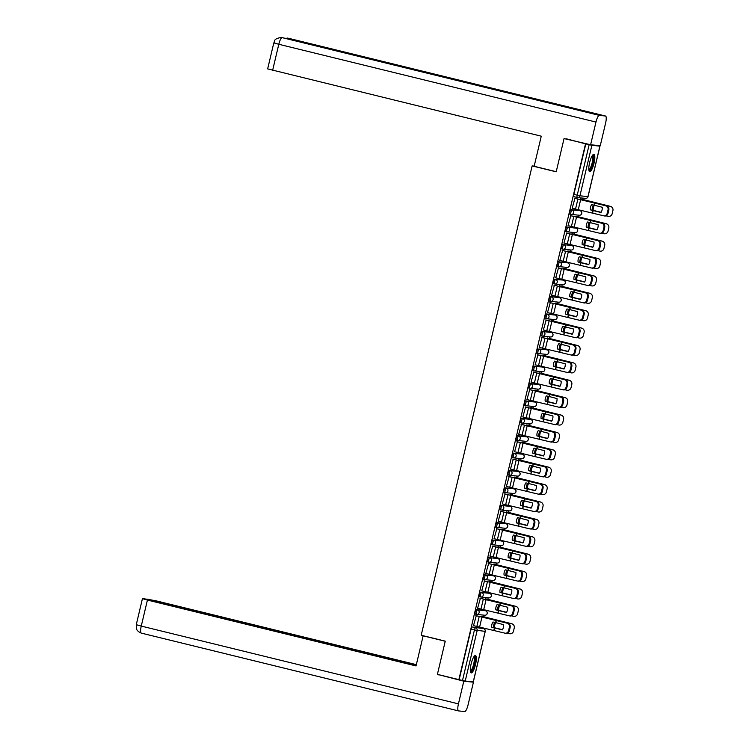 <?xml version="1.0" encoding="UTF-8"?>
<svg xmlns="http://www.w3.org/2000/svg" width="749" height="749" viewBox="0 0 749 749"><rect width="100%" height="100%" fill="white"/><g stroke="black" fill="none" stroke-linecap="round" stroke-linejoin="round"><path stroke-width="1.12" d="M484.36 610.444A2.294 0.562 103.8 0 0 484.341 610.435L476.298 609.602A2.294 0.562 103.8 0 0 475.203 611.774A2.294 0.562 103.8 0 0 475.222 614.058A2.294 0.562 103.8 0 0 475.241 614.058L476.392 614.339M488.47 593.049A2.294 0.562 103.8 0 0 488.451 593.049A2.294 0.562 103.8 0 0 488.432 593.039L480.409 592.206A2.294 0.562 103.8 0 0 479.313 594.378A2.294 0.562 103.8 0 0 479.332 596.663A2.294 0.562 103.8 0 0 479.351 596.663L480.502 596.953M483.442 579.277L484.631 579.567A2.294 0.562 -76.2 0 1 484.631 579.567A2.294 0.562 -76.2 0 1 484.612 577.282A2.294 0.562 -76.2 0 1 485.708 575.11L492.542 575.653A2.294 0.562 103.8 0 0 492.542 575.653A2.294 0.562 103.8 0 0 492.561 575.653L484.519 574.82A2.294 0.562 103.8 0 0 483.423 576.992A2.294 0.562 103.8 0 0 483.442 579.277A2.294 0.562 103.8 0 0 483.461 579.277L484.612 579.557M488.629 557.425A2.294 0.562 103.8 0 0 487.533 559.597A2.294 0.562 103.8 0 0 487.562 561.881A2.294 0.562 103.8 0 0 487.58 561.881L488.723 562.171A2.294 0.562 -76.2 0 1 488.723 559.887A2.294 0.562 -76.2 0 1 489.818 557.715L497.842 558.548A2.294 0.562 -76.2 0 1 497.86 558.557L489.818 557.715A2.294 2.219 95.9 0 1 491.447 560.477A2.294 2.219 -84.1 0 1 488.76 562.181A2.294 0.562 -76.2 0 1 488.741 562.171A2.294 2.294 0 0 0 489.05 562.227L497.074 563.061A2.294 2.219 -84.1 0 0 497.842 558.548L496.671 558.267A2.294 0.562 103.8 0 0 496.671 558.267A2.294 0.562 103.8 0 0 496.653 558.258M500.763 540.872L501.952 541.162A2.294 2.219 -84.1 0 1 501.184 545.675L493.16 544.832A2.294 2.219 -84.1 0 1 492.87 544.785A2.294 0.562 -76.2 0 1 492.851 544.785A2.294 0.562 -76.2 0 1 492.833 542.501A2.294 0.562 -76.2 0 1 493.928 540.329L500.781 540.872A2.294 0.562 103.8 0 0 500.781 540.872A2.294 0.562 103.8 0 0 500.763 540.872L492.739 540.038A2.294 0.562 103.8 0 0 491.644 542.21A2.294 0.562 103.8 0 0 491.672 544.495A2.294 0.562 103.8 0 0 491.69 544.495L492.833 544.776M504.873 523.476L496.849 522.643A2.294 0.562 103.8 0 0 495.754 524.815A2.294 0.562 103.8 0 0 495.782 527.099A2.294 0.562 103.8 0 0 495.801 527.099L496.943 527.39A2.294 0.562 -76.2 0 1 496.961 527.39A2.294 0.562 -76.2 0 1 496.943 525.105A2.294 0.562 -76.2 0 1 498.038 522.933L506.062 523.766A2.294 0.562 -76.2 0 1 506.081 523.776L504.892 523.485A2.294 0.562 103.8 0 0 504.873 523.476L506.062 523.766A2.294 2.219 -84.1 0 1 505.294 528.279A2.294 2.294 0 0 0 507.794 526.388A2.294 2.294 0 0 0 506.081 523.776M509.02 506.099A2.294 0.562 103.8 0 0 509.002 506.09L500.959 505.257A2.294 0.562 103.8 0 0 499.873 507.429A2.294 0.562 103.8 0 0 499.892 509.713A2.294 0.562 103.8 0 0 499.911 509.713L501.062 509.994M504.002 492.318L505.191 492.608A2.294 0.562 -76.2 0 1 505.191 492.608A2.294 0.562 -76.2 0 1 505.163 490.323A2.294 0.562 -76.2 0 1 506.258 488.151L513.112 488.704A2.294 0.562 103.8 0 0 513.112 488.704A2.294 0.562 103.8 0 0 513.093 488.694L505.079 487.861A2.294 0.562 103.8 0 0 503.983 490.033A2.294 0.562 103.8 0 0 504.002 492.318A2.294 0.562 103.8 0 0 504.021 492.318L505.172 492.608M508.112 474.932L509.301 475.222A2.294 0.562 -76.2 0 1 509.301 475.222A2.294 0.562 -76.2 0 1 509.273 472.937A2.294 0.562 -76.2 0 1 510.369 470.765L517.213 471.308A2.294 0.562 103.8 0 0 517.213 471.308A2.294 0.562 103.8 0 0 517.231 471.308L509.189 470.475A2.294 0.562 103.8 0 0 508.094 472.647A2.294 0.562 103.8 0 0 508.112 474.932A2.294 0.562 103.8 0 0 508.131 474.932L509.283 475.212M513.299 453.079A2.294 0.562 103.8 0 0 512.204 455.252A2.294 0.562 103.8 0 0 512.222 457.536A2.294 0.562 103.8 0 0 512.241 457.536L513.393 457.826A2.294 0.562 -76.2 0 1 513.393 455.542A2.294 0.562 -76.2 0 1 514.479 453.37L522.502 454.203A2.294 0.562 -76.2 0 1 522.521 454.212L514.479 453.37A2.294 2.219 95.9 0 1 516.117 456.132A2.294 2.219 -84.1 0 1 513.43 457.836A2.294 0.562 -76.2 0 1 513.411 457.826A2.294 2.294 0 0 0 513.72 457.882L521.744 458.716A2.294 2.219 -84.1 0 0 522.502 454.203L521.341 453.922A2.294 0.562 103.8 0 0 521.341 453.922A2.294 0.562 103.8 0 0 521.323 453.913M525.433 436.527L526.613 436.817A2.294 2.219 -84.1 0 1 525.854 441.33L517.831 440.487A2.294 2.219 -84.1 0 1 517.54 440.44A2.294 0.562 -76.2 0 1 517.522 440.44A2.294 0.562 -76.2 0 1 517.503 438.156A2.294 0.562 -76.2 0 1 518.598 435.984L526.613 436.817A2.294 0.562 -76.2 0 1 526.641 436.817L525.452 436.527A2.294 0.562 103.8 0 0 525.452 436.527A2.294 0.562 103.8 0 0 525.433 436.527L517.409 435.693A2.294 0.562 103.8 0 0 516.314 437.865A2.294 0.562 103.8 0 0 516.333 440.15A2.294 0.562 103.8 0 0 516.351 440.15L517.503 440.431M529.543 419.131L521.519 418.298A2.294 0.562 103.8 0 0 520.424 420.47A2.294 0.562 103.8 0 0 520.443 422.754A2.294 0.562 103.8 0 0 520.461 422.754L521.613 423.045A2.294 0.562 -76.2 0 1 521.632 423.045A2.294 0.562 -76.2 0 1 521.613 420.76A2.294 0.562 -76.2 0 1 522.708 418.588L530.732 419.421A2.294 0.562 -76.2 0 1 530.751 419.431L529.562 419.14A2.294 0.562 103.8 0 0 529.543 419.131L530.732 419.421A2.294 2.219 -84.1 0 1 529.964 423.934A2.294 2.294 0 0 0 532.464 422.043A2.294 2.294 0 0 0 530.751 419.431M533.691 401.754A2.294 0.562 103.8 0 0 533.672 401.745L525.629 400.912A2.294 0.562 103.8 0 0 524.534 403.084A2.294 0.562 103.8 0 0 524.553 405.368A2.294 0.562 103.8 0 0 524.572 405.368L525.723 405.649M528.663 387.973L529.852 388.263A2.294 0.562 -76.2 0 1 529.852 388.263A2.294 0.562 -76.2 0 1 529.833 385.978A2.294 0.562 -76.2 0 1 530.929 383.806L537.782 384.359A2.294 0.562 103.8 0 0 537.782 384.359A2.294 0.562 103.8 0 0 537.763 384.349L529.74 383.516A2.294 0.562 103.8 0 0 528.644 385.688A2.294 0.562 103.8 0 0 528.663 387.973A2.294 0.562 103.8 0 0 528.682 387.973L529.833 388.263M541.873 366.963L543.062 367.253A2.294 2.219 -84.1 0 1 542.295 371.766L534.271 370.924A2.294 2.219 -84.1 0 1 533.981 370.877A2.294 0.562 -76.2 0 1 533.962 370.877A2.294 0.562 -76.2 0 1 533.943 368.592A2.294 0.562 -76.2 0 1 535.039 366.42L541.892 366.963A2.294 0.562 103.8 0 0 541.892 366.963A2.294 0.562 103.8 0 0 541.873 366.963L533.85 366.13A2.294 0.562 103.8 0 0 532.754 368.302A2.294 0.562 103.8 0 0 532.782 370.586A2.294 0.562 103.8 0 0 532.801 370.586L533.943 370.867M537.96 348.734A2.294 0.562 103.8 0 0 536.864 350.906A2.294 0.562 103.8 0 0 536.893 353.191A2.294 0.562 103.8 0 0 536.911 353.191L538.054 353.481A2.294 0.562 -76.2 0 1 538.054 351.197A2.294 0.562 -76.2 0 1 539.149 349.025L547.173 349.858A2.294 0.562 -76.2 0 1 547.191 349.867L539.149 349.025A2.294 2.219 95.9 0 1 540.778 351.787A2.294 2.219 -84.1 0 1 538.091 353.491A2.294 0.562 -76.2 0 1 538.072 353.481A2.294 2.294 0 0 0 538.381 353.537L546.405 354.371A2.294 2.219 -84.1 0 0 547.173 349.858L546.002 349.577A2.294 0.562 103.8 0 0 546.002 349.577A2.294 0.562 103.8 0 0 545.984 349.568M550.131 332.191A2.294 0.562 103.8 0 0 550.112 332.182L542.07 331.348A2.294 0.562 103.8 0 0 540.975 333.52A2.294 0.562 103.8 0 0 541.003 335.805A2.294 0.562 103.8 0 0 541.021 335.805L542.173 336.086M554.204 314.786L546.18 313.953A2.294 0.562 103.8 0 0 545.094 316.125A2.294 0.562 103.8 0 0 545.113 318.409A2.294 0.562 103.8 0 0 545.132 318.409L546.283 318.7A2.294 0.562 -76.2 0 1 546.302 318.7A2.294 0.562 -76.2 0 1 546.274 316.415A2.294 0.562 -76.2 0 1 547.369 314.243L555.393 315.076A2.294 0.562 -76.2 0 1 555.412 315.086L554.223 314.795A2.294 0.562 103.8 0 0 554.204 314.786L555.393 315.076A2.294 2.219 -84.1 0 1 554.635 319.589A2.294 2.294 0 0 0 557.125 317.698A2.294 2.294 0 0 0 555.412 315.086M549.223 301.023L550.412 301.313A2.294 0.562 -76.2 0 1 550.412 301.313A2.294 0.562 -76.2 0 1 550.384 299.029A2.294 0.562 -76.2 0 1 551.479 296.857L558.314 297.4A2.294 0.562 103.8 0 0 558.314 297.4A2.294 0.562 103.8 0 0 558.342 297.4L550.3 296.567A2.294 0.562 103.8 0 0 549.204 298.739A2.294 0.562 103.8 0 0 549.223 301.023A2.294 0.562 103.8 0 0 549.242 301.023L550.393 301.304M553.333 283.628L554.522 283.918A2.294 0.562 -76.2 0 1 554.522 283.918A2.294 0.562 -76.2 0 1 554.503 281.633A2.294 0.562 -76.2 0 1 555.589 279.461L562.452 280.014A2.294 0.562 103.8 0 0 562.452 280.014A2.294 0.562 103.8 0 0 562.433 280.004L554.41 279.171A2.294 0.562 103.8 0 0 553.314 281.343A2.294 0.562 103.8 0 0 553.333 283.628A2.294 0.562 103.8 0 0 553.352 283.628L554.503 283.918M566.544 262.618L567.723 262.908A2.294 2.219 -84.1 0 1 566.965 267.421L558.941 266.578A2.294 2.219 -84.1 0 1 558.651 266.532A2.294 0.562 -76.2 0 1 558.632 266.532A2.294 0.562 -76.2 0 1 558.614 264.247A2.294 0.562 -76.2 0 1 559.7 262.075L566.562 262.618A2.294 0.562 103.8 0 0 566.562 262.618A2.294 0.562 103.8 0 0 566.544 262.618L558.52 261.785A2.294 0.562 103.8 0 0 557.425 263.957A2.294 0.562 103.8 0 0 557.443 266.241A2.294 0.562 103.8 0 0 557.462 266.241L558.614 266.522M562.63 244.389A2.294 0.562 103.8 0 0 561.535 246.561A2.294 0.562 103.8 0 0 561.553 248.846A2.294 0.562 103.8 0 0 561.572 248.846L562.724 249.136A2.294 0.562 -76.2 0 1 562.724 246.852A2.294 0.562 -76.2 0 1 563.819 244.68L571.843 245.513A2.294 0.562 -76.2 0 1 571.861 245.522L563.819 244.68A2.294 2.219 95.9 0 1 565.448 247.442A2.294 2.219 -84.1 0 1 562.761 249.145A2.294 0.562 -76.2 0 1 562.742 249.136A2.294 2.294 0 0 0 563.051 249.192L571.075 250.026A2.294 2.219 -84.1 0 0 571.843 245.513L570.672 245.232A2.294 0.562 103.8 0 0 570.672 245.232A2.294 0.562 103.8 0 0 570.654 245.223M574.801 227.846A2.294 0.562 103.8 0 0 574.783 227.836L566.74 227.003A2.294 0.562 103.8 0 0 565.645 229.175A2.294 0.562 103.8 0 0 565.664 231.46A2.294 0.562 103.8 0 0 565.682 231.46L566.834 231.741M578.911 210.45A2.294 0.562 103.8 0 0 578.893 210.45A2.294 0.562 103.8 0 0 578.874 210.441L570.85 209.608A2.294 0.562 103.8 0 0 569.755 211.78A2.294 0.562 103.8 0 0 569.774 214.064A2.294 0.562 103.8 0 0 569.792 214.064L570.944 214.354M594.013 163.226A8.941 2.2 103.8 0 0 593.929 154.313A8.941 2.2 103.8 0 0 589.594 162.767A8.941 2.2 103.8 0 0 589.669 171.68A8.941 2.2 103.8 0 0 594.013 163.226M475.531 664.438A8.941 2.2 103.8 0 0 475.446 655.525A8.941 2.2 103.8 0 0 471.112 663.979A8.941 2.2 103.8 0 0 471.187 672.892A8.941 2.2 103.8 0 0 475.531 664.438M481.036 628.027L481.176 627.409M483.704 616.736L484.069 615.163M485.146 610.632L485.286 610.023M487.814 599.34L488.189 597.777M489.256 593.245L489.397 592.628M491.924 581.954L492.299 580.381M493.366 575.85L493.507 575.241M496.035 564.559L496.409 562.995M497.476 558.464L497.626 557.846M500.145 547.173L500.519 545.6M501.587 541.068L501.736 540.46M504.255 529.777L504.629 528.214M505.697 523.682L505.847 523.064M508.365 512.391L508.74 510.818M509.807 506.287L509.957 505.678M512.475 494.995L512.85 493.432M513.917 488.9L514.067 488.282M516.595 477.609L516.96 476.036M518.036 471.505L518.177 470.896M520.705 460.214L521.07 458.65M522.147 454.119L522.287 453.501M524.815 442.828L525.18 441.255M526.257 436.723L526.397 436.115M528.925 425.432L529.29 423.868M530.367 419.337L530.507 418.719M533.035 408.046L533.41 406.473M534.477 401.941L534.617 401.333M537.145 390.65L537.52 389.087M538.587 384.555L538.737 383.937M541.255 373.264L541.63 371.691M542.697 367.16L542.847 366.551M545.366 355.869L545.74 354.305M546.807 349.774L546.957 349.156M549.476 338.482L549.85 336.91M550.918 332.378L551.067 331.77M553.586 321.087L553.96 319.523M555.028 314.992L555.178 314.374M557.705 303.701L558.071 302.128M559.138 297.596L559.288 296.988M561.816 286.305L562.181 284.742M563.257 280.21L563.398 279.592M565.926 268.919L566.291 267.346M567.368 262.815L567.508 262.206M570.036 251.524L570.401 249.96M571.478 245.429L571.618 244.811M574.146 234.137L574.511 232.565M575.588 228.033L575.728 227.424M578.256 216.742L578.631 215.178M579.698 210.647L579.838 210.029M582.366 199.356L582.666 198.082M472.188 626.988L483.554 628.645A2.294 0.562 -76.2 0 1 483.573 628.645A2.294 0.562 -76.2 0 1 483.592 628.654L472.188 626.988A2.294 0.562 -76.2 0 0 471.093 629.16L474.435 629.984A2.294 0.562 -76.2 0 1 475.531 627.812A2.294 2.219 -84.1 0 1 477.16 630.564L465.223 681.066L462.498 680.485L474.435 629.984L485.193 631.37M564.053 138.593L556.198 171.811L532.146 165.913L421.2 635.246L445.252 641.144L437.407 674.362L458.875 679.633L585.521 143.855L566.6 138.855M473.256 681.871L465.223 681.066M458.875 679.633L462.498 680.485M585.521 143.855L591.879 145.297L599.893 146.13L597.496 145.465M574.942 198.335L572.161 208.259L603.657 215.796A3.436 2.893 -79.6 0 0 603.825 215.834A3.436 2.893 -79.6 0 0 607.242 213.175L608.01 209.945A3.436 2.893 -79.6 0 0 605.997 205.872L606.793 206.022A3.436 2.893 100.4 0 1 608.806 210.095L608.01 209.945M576.496 216.311L575.915 216.957M570.832 215.721L568.042 225.655L599.546 233.192A3.436 2.893 -79.6 0 0 599.715 233.229A3.436 2.893 -79.6 0 0 603.132 230.57L603.9 227.34A3.436 2.893 -79.6 0 0 601.887 223.268L602.683 223.408A3.436 2.893 100.4 0 1 604.696 227.481L603.9 227.34M572.386 233.707L571.796 234.343M566.721 233.117L563.931 243.041L595.436 250.578A3.436 2.893 -79.6 0 0 595.605 250.615A3.436 2.893 -79.6 0 0 599.022 247.956L599.79 244.726A3.436 2.893 -79.6 0 0 597.777 240.654L598.573 240.803A3.436 2.893 100.4 0 1 600.576 244.876L599.79 244.726M568.276 251.093L567.686 251.739M562.611 250.503L559.821 260.437L591.317 267.973A3.436 2.893 -79.6 0 0 591.495 268.011A3.436 2.893 -79.6 0 0 594.912 265.352L595.68 262.122A3.436 2.893 -79.6 0 0 593.667 258.049L594.463 258.19A3.436 2.893 100.4 0 1 596.466 262.262L595.68 262.122M564.166 268.488L563.576 269.125M558.492 267.899L555.711 277.823L587.207 285.36A3.436 2.893 -79.6 0 0 587.385 285.397A3.436 2.893 -79.6 0 0 590.802 282.738L591.56 279.508A3.436 2.893 -79.6 0 0 589.557 275.435L590.352 275.585A3.436 2.893 100.4 0 1 592.356 279.658L591.56 279.508M560.055 285.875L559.466 286.521M554.382 285.285L551.601 295.218L583.096 302.755A3.436 2.893 -79.6 0 0 583.274 302.793A3.436 2.893 -79.6 0 0 586.692 300.134L587.45 296.904A3.436 2.893 -79.6 0 0 585.446 292.831L586.242 292.971A3.436 2.893 100.4 0 1 588.246 297.044L587.45 296.904M555.945 303.27L555.355 303.907M550.272 302.68L547.491 312.605L578.986 320.141A3.436 2.893 -79.6 0 0 579.155 320.179A3.436 2.893 -79.6 0 0 582.582 317.52L583.34 314.29A3.436 2.893 -79.6 0 0 581.336 310.217L582.123 310.367A3.436 2.893 100.4 0 1 584.136 314.44L583.34 314.29M551.835 320.656L551.245 321.302M546.161 320.066L543.381 330L574.876 337.537A3.436 2.893 -79.6 0 0 575.045 337.574A3.436 2.893 -79.6 0 0 578.471 334.915L579.23 331.685A3.436 2.893 -79.6 0 0 577.226 327.613L578.013 327.753A3.436 2.893 100.4 0 1 580.026 331.826L579.23 331.685M547.725 338.052L547.135 338.688M542.051 337.462L539.271 347.386L570.766 354.923A3.436 2.893 -79.6 0 0 570.935 354.96A3.436 2.893 -79.6 0 0 574.352 352.302L575.12 349.071A3.436 2.893 -79.6 0 0 573.107 344.999L573.903 345.149A3.436 2.893 100.4 0 1 575.915 349.221L575.12 349.071M543.615 355.438L543.025 356.084M537.941 354.848L535.161 364.782L566.656 372.319A3.436 2.893 -79.6 0 0 566.824 372.356A3.436 2.893 -79.6 0 0 570.242 369.697L571.01 366.467A3.436 2.893 -79.6 0 0 568.997 362.394L569.792 362.535A3.436 2.893 100.4 0 1 571.805 366.607L571.01 366.467M539.495 372.833L538.915 373.47M533.831 372.244L531.05 382.168L562.546 389.705A3.436 2.893 -79.6 0 0 562.714 389.742A3.436 2.893 -79.6 0 0 566.132 387.083L566.899 383.853A3.436 2.893 -79.6 0 0 564.886 379.78L565.682 379.93A3.436 2.893 100.4 0 1 567.695 384.003L566.899 383.853M535.385 390.22L534.805 390.866M529.721 389.63L526.94 399.563L558.436 407.1A3.436 2.893 -79.6 0 0 558.604 407.138A3.436 2.893 -79.6 0 0 562.022 404.479L562.789 401.249A3.436 2.893 -79.6 0 0 560.776 397.176L561.572 397.316A3.436 2.893 100.4 0 1 563.585 401.389L562.789 401.249M531.275 407.615L530.695 408.252M525.611 407.025L522.821 416.95L554.326 424.486A3.436 2.893 -79.6 0 0 554.494 424.524A3.436 2.893 -79.6 0 0 557.911 421.865L558.679 418.635A3.436 2.893 -79.6 0 0 556.666 414.562L557.462 414.712A3.436 2.893 100.4 0 1 559.475 418.785L558.679 418.635M527.165 425.001L526.575 425.647M521.501 424.411L518.711 434.345L550.206 441.882A3.436 2.893 -79.6 0 0 550.384 441.919A3.436 2.893 -79.6 0 0 553.801 439.26L554.569 436.03A3.436 2.893 -79.6 0 0 552.556 431.958L553.352 432.098A3.436 2.893 100.4 0 1 555.355 436.171L554.569 436.03M523.055 442.397L522.465 443.034M517.381 441.807L514.6 451.731L546.096 459.268A3.436 2.893 -79.6 0 0 546.274 459.306A3.436 2.893 -79.6 0 0 549.691 456.647L550.449 453.417A3.436 2.893 -79.6 0 0 548.446 449.344L549.242 449.494A3.436 2.893 100.4 0 1 551.245 453.566L550.449 453.417M518.945 459.783L518.355 460.429M513.271 459.193L510.49 469.127L541.986 476.664A3.436 2.893 -79.6 0 0 542.164 476.701A3.436 2.893 -79.6 0 0 545.581 474.042L546.339 470.812A3.436 2.893 -79.6 0 0 544.336 466.739L545.132 466.88A3.436 2.893 100.4 0 1 547.135 470.952L546.339 470.812M514.835 477.179L514.245 477.815M509.161 476.589L506.39 486.457M510.724 494.565L510.135 495.211M505.051 493.975L502.27 503.908L533.765 511.445A3.436 2.893 -79.6 0 0 533.934 511.483A3.436 2.893 -79.6 0 0 537.361 508.824L538.119 505.594A3.436 2.893 -79.6 0 0 536.115 501.521L536.902 501.661A3.436 2.893 100.4 0 1 538.915 505.734L538.119 505.594M506.614 511.96L506.024 512.597M500.941 511.37L498.16 521.295L529.655 528.831A3.436 2.893 -79.6 0 0 529.824 528.869A3.436 2.893 -79.6 0 0 533.241 526.21L534.009 522.98A3.436 2.893 -79.6 0 0 532.005 518.907L532.792 519.057A3.436 2.893 100.4 0 1 534.805 523.13L534.009 522.98M502.504 529.346L501.914 529.992M496.83 528.757L494.05 538.69L525.545 546.227A3.436 2.893 -79.6 0 0 525.714 546.264A3.436 2.893 -79.6 0 0 529.131 543.605L529.899 540.375A3.436 2.893 -79.6 0 0 527.886 536.303L528.682 536.443A3.436 2.893 100.4 0 1 530.695 540.516L529.899 540.375M498.394 546.742L497.804 547.379M492.72 546.152L489.94 556.076L521.435 563.613A3.436 2.893 -79.6 0 0 521.604 563.651A3.436 2.893 -79.6 0 0 525.021 560.992L525.789 557.762A3.436 2.893 -79.6 0 0 523.776 553.689L524.572 553.839A3.436 2.893 100.4 0 1 526.584 557.911L525.789 557.762M494.274 564.128L493.694 564.774M488.61 563.538L485.829 573.472L517.325 581.009A3.436 2.893 -79.6 0 0 517.493 581.046A3.436 2.893 -79.6 0 0 520.911 578.387L521.679 575.157A3.436 2.893 -79.6 0 0 519.666 571.084L520.461 571.225A3.436 2.893 100.4 0 1 522.474 575.298L521.679 575.157M490.164 581.524L489.584 582.16M484.5 580.934L481.71 590.858L513.215 598.395A3.436 2.893 -79.6 0 0 513.383 598.432A3.436 2.893 -79.6 0 0 516.801 595.773L517.568 592.543A3.436 2.893 -79.6 0 0 515.555 588.471L516.351 588.62A3.436 2.893 100.4 0 1 518.364 592.693L517.568 592.543M486.054 598.91L485.464 599.556M480.39 598.32L477.6 608.254L509.105 615.79A3.436 2.893 -79.6 0 0 509.273 615.828A3.436 2.893 -79.6 0 0 512.691 613.169L513.458 609.939A3.436 2.893 -79.6 0 0 511.445 605.866L512.241 606.007A3.436 2.893 100.4 0 1 514.245 610.079L513.458 609.939M481.944 616.305L481.354 616.942M476.28 615.715L473.49 625.64L504.985 633.177A3.436 2.893 -79.6 0 0 505.163 633.214A3.436 2.893 -79.6 0 0 508.58 630.555L509.348 627.325A3.436 2.893 -79.6 0 0 507.335 623.252L508.131 623.402A3.436 2.893 100.4 0 1 510.135 627.475L509.348 627.325M534.187 166.128L532.146 165.913M580.606 198.925L580.026 199.562M484.341 610.435A2.294 0.562 103.8 0 0 484.322 610.435L485.511 610.725A2.294 0.562 -76.2 0 1 485.53 610.725L484.341 610.435M509.002 506.09A2.294 0.562 103.8 0 0 508.983 506.09L510.172 506.38A2.294 0.562 -76.2 0 1 510.191 506.38L509.002 506.09M533.672 401.745A2.294 0.562 103.8 0 0 533.653 401.745L534.842 402.035A2.294 0.562 -76.2 0 1 534.861 402.035L533.672 401.745M550.112 332.182A2.294 0.562 103.8 0 0 550.094 332.182L551.283 332.472A2.294 0.562 -76.2 0 1 551.301 332.472L550.112 332.182M574.783 227.836A2.294 0.562 103.8 0 0 574.764 227.836L575.953 228.127A2.294 0.562 -76.2 0 1 575.972 228.127L574.783 227.836M459.156 679.661L471.093 629.16M473.246 681.899L485.183 631.407A2.294 2.219 -84.1 0 0 483.554 628.645L480.231 627.831A2.294 0.562 103.8 0 0 480.231 627.831A2.294 0.562 103.8 0 0 480.212 627.821M585.802 143.892L573.865 194.394A2.294 0.562 103.8 0 0 573.884 196.678A2.294 0.562 103.8 0 0 573.912 196.678L577.217 197.493M594.472 205.254L591.654 204.617A7.106 6.891 110.8 0 0 590.418 209.851L600.998 212.51A7.106 5.973 100.4 0 0 602.243 207.267L594.472 205.254L594.996 203.026L605.997 205.872M574.52 198.279L594.996 203.026M574.53 198.232L606.793 206.022M601.035 212.454L590.409 209.804M607.242 213.175L608.038 213.325L608.806 210.095M608.038 213.325A3.436 2.893 100.4 0 1 604.621 215.984A3.436 2.893 100.4 0 1 604.452 215.946M594.369 205.235A7.106 5.224 101.3 0 0 593.433 207.651A7.106 5.224 101.3 0 0 593.189 210.366L592.197 210.169A7.106 5.224 101.3 0 1 592.44 207.454A7.106 5.224 101.3 0 1 593.395 205.011M593.189 210.366L601.129 212.295M580.194 198.822L610.276 206.321A3.436 3.427 -52.6 0 1 611.577 206.93L611.671 207.005A3.436 3.427 127.4 0 0 610.379 206.396L610.276 206.321M580.185 198.869L610.379 206.396M593.068 210.403L592.197 210.169M601.101 212.342L595.848 211.115M611.671 207.005A3.436 3.427 127.4 0 1 612.925 210.516L612.158 213.755A3.436 3.427 127.4 0 1 608.029 216.311L605.997 215.843M590.362 222.65L587.544 222.004A7.106 6.891 110.8 0 0 586.308 227.247L596.887 229.896A7.106 5.973 100.4 0 0 598.133 224.663L590.362 222.65L590.886 220.421L601.887 223.268M570.401 215.675L590.886 220.421M570.42 215.618L602.683 223.408M596.925 229.849L586.298 227.19M603.132 230.57L603.928 230.711L604.696 227.481M603.928 230.711A3.436 2.893 100.4 0 1 600.511 233.37A3.436 2.893 100.4 0 1 600.333 233.332M586.252 240.036L583.434 239.399A7.106 6.891 110.8 0 0 582.198 244.633L592.777 247.292A7.106 5.973 100.4 0 0 594.023 242.049L586.252 240.036L586.776 237.808L597.777 240.654M566.291 233.061L586.776 237.808M566.31 233.014L598.573 240.803M592.815 247.236L582.188 244.586M599.022 247.956L599.818 248.106L600.576 244.876M599.818 248.106A3.436 2.893 100.4 0 1 596.401 250.765A3.436 2.893 100.4 0 1 596.223 250.728M556.226 171.699L534.149 166.287L541.265 136.187L267.655 68.899L273.806 42.871L278.797 44.275L272.645 70.303M605.482 116.029L540.759 100.151L534.608 99.514L599.331 115.383L605.482 116.029A7.05 1.741 103.8 0 1 605.538 116.039A7.05 1.741 103.8 0 1 605.604 123.061L600.249 145.746L590.605 144.744L564.1 138.602M599.331 115.383A7.05 1.741 103.8 0 0 595.97 122.059L590.605 144.744M282.251 37.619A7.05 1.741 103.8 0 0 282.204 37.609L281.296 37.45C272.233 38.948 275.22 41.907 273.806 42.871M288.431 38.265A7.05 1.741 103.8 0 0 288.374 38.255A7.05 1.741 103.8 0 0 288.318 38.236L284.966 38.283M423.953 635.92L423.157 635.835L416.041 665.936L147.422 600.061L141.261 626.089L458.435 703.873L463.8 681.187L437.444 674.372M445.234 641.247L423.157 635.835M416.341 664.653L157.056 601.063L146.776 599.078L416.229 665.159M458.435 703.873A7.05 1.741 103.8 0 0 458.5 710.904A7.05 1.741 103.8 0 0 458.557 710.913L464.708 711.55A7.05 1.741 103.8 0 0 468.069 704.875L473.434 682.189L463.8 681.187M416.163 665.43L144.763 598.863L142.432 598.657L147.422 600.061M439.832 674.961L437.369 674.709M473.434 682.189L471.552 681.73M592.534 155.268A7.733 1.91 -76.2 0 1 592.721 155.258A7.733 1.91 -76.2 0 1 592.852 162.982A7.733 1.91 -76.2 0 1 589.163 170.304A7.733 1.91 -76.2 0 1 588.873 170.173M588.817 169.62A7.162 1.77 103.8 0 0 592.113 163.067A7.162 1.77 103.8 0 0 592.216 155.736M589.257 171.352A8.885 2.191 103.8 0 0 593.068 163.301A8.885 2.191 103.8 0 0 593.414 154.406M474.051 656.48A7.733 1.91 -76.2 0 1 474.239 656.47A7.733 1.91 -76.2 0 1 474.37 664.194A7.733 1.91 -76.2 0 1 470.681 671.516A7.733 1.91 -76.2 0 1 470.391 671.394M470.335 670.832A7.162 1.77 103.8 0 0 473.63 664.279A7.162 1.77 103.8 0 0 473.733 656.948M470.775 672.565A8.885 2.191 103.8 0 0 474.585 664.513A8.885 2.191 103.8 0 0 474.932 655.618M590.259 222.622A7.106 5.224 101.3 0 0 589.323 225.037A7.106 5.224 101.3 0 0 589.079 227.762L588.087 227.565A7.106 5.224 101.3 0 1 588.33 224.84A7.106 5.224 101.3 0 1 589.285 222.397M589.079 227.762L597.019 229.69M576.084 216.208L606.166 223.708A3.436 3.427 -52.6 0 1 607.467 224.326L607.561 224.4A3.436 3.427 127.4 0 0 606.259 223.782L606.166 223.708M576.075 216.255L606.259 223.782M588.957 227.799L588.087 227.565M596.99 229.737L591.738 228.501M607.561 224.4A3.436 3.427 127.4 0 1 608.815 227.911L608.048 231.141A3.436 3.427 127.4 0 1 603.919 233.707L601.887 233.229M586.149 240.017A7.106 5.224 101.3 0 0 585.212 242.433A7.106 5.224 101.3 0 0 584.969 245.148L583.977 244.951A7.106 5.224 101.3 0 1 584.22 242.236A7.106 5.224 101.3 0 1 585.175 239.792M584.969 245.148L592.908 247.076M571.974 233.604L602.056 241.103A3.436 3.427 -52.6 0 1 603.357 241.712L603.451 241.787A3.436 3.427 127.4 0 0 602.149 241.178L602.056 241.103M571.964 233.651L602.149 241.178M584.847 245.185L583.977 244.951M592.88 247.123L587.628 245.897M603.451 241.787A3.436 3.427 127.4 0 1 604.705 245.298L603.937 248.537A3.436 3.427 127.4 0 1 599.809 251.093L597.777 250.625M582.142 257.431L579.323 256.785A7.106 6.891 110.8 0 0 578.088 262.028L588.667 264.678A7.106 5.973 100.4 0 0 589.912 259.444L582.142 257.431L582.666 255.203L593.667 258.049M562.181 250.456L582.666 255.203M562.199 250.4L594.463 258.19M588.705 264.631L578.078 261.972M594.912 265.352L595.708 265.492L596.466 262.262M595.708 265.492A3.436 2.893 100.4 0 1 592.29 268.151A3.436 2.893 100.4 0 1 592.113 268.114M576.627 279.967L575.756 279.733L576.749 279.929A7.106 5.224 101.3 0 1 576.983 277.214A7.106 5.224 101.3 0 1 577.928 274.799L575.213 274.181A7.106 6.891 110.8 0 0 573.968 279.414L584.557 282.073A7.106 5.973 100.4 0 0 585.793 276.83L578.031 274.817L578.556 272.589L589.557 275.435M558.071 267.842L578.556 272.589M558.08 267.796L590.352 275.585M584.595 282.017L573.968 279.368M590.802 282.738L591.598 282.888L592.356 279.658M591.598 282.888A3.436 2.893 100.4 0 1 588.171 285.547A3.436 2.893 100.4 0 1 588.002 285.509M573.921 292.213L571.103 291.567A7.106 6.891 110.8 0 0 569.858 296.81L580.447 299.46A7.106 5.973 100.4 0 0 581.683 294.226L573.921 292.213L574.446 289.985L585.446 292.831M553.96 285.238L574.446 289.985M553.97 285.182L586.242 292.971M580.484 299.413L569.858 296.754M586.692 300.134L587.488 300.274L588.246 297.044M587.488 300.274A3.436 2.893 100.4 0 1 584.061 302.933A3.436 2.893 100.4 0 1 583.892 302.896M582.039 257.403A7.106 5.224 101.3 0 0 581.102 259.819A7.106 5.224 101.3 0 0 580.859 262.543L579.866 262.347A7.106 5.224 101.3 0 1 580.11 259.622A7.106 5.224 101.3 0 1 581.055 257.179M580.859 262.543L588.798 264.472M567.864 250.99L597.945 258.489A3.436 3.427 -52.6 0 1 599.247 259.107L599.34 259.182A3.436 3.427 127.4 0 0 598.039 258.564L597.945 258.489M567.854 251.037L598.039 258.564M580.737 262.581L579.866 262.347M588.77 264.519L583.518 263.283M599.34 259.182A3.436 3.427 127.4 0 1 600.586 262.693L599.827 265.923A3.436 3.427 127.4 0 1 595.698 268.488L593.667 268.011M575.756 279.733A7.106 5.224 101.3 0 1 576 277.018A7.106 5.224 101.3 0 1 576.945 274.574M576.749 279.929L584.688 281.858M563.754 268.385L593.835 275.885A3.436 3.427 -52.6 0 1 595.127 276.493L595.23 276.568A3.436 3.427 127.4 0 0 593.929 275.96L593.835 275.885M563.744 268.432L593.929 275.96M584.66 281.905L579.398 280.678M595.23 276.568A3.436 3.427 127.4 0 1 596.476 280.079L595.717 283.319A3.436 3.427 127.4 0 1 591.588 285.875L589.557 285.406M573.818 292.185A7.106 5.224 101.3 0 0 572.873 294.6A7.106 5.224 101.3 0 0 572.629 297.325L571.646 297.128A7.106 5.224 101.3 0 1 571.89 294.404A7.106 5.224 101.3 0 1 572.835 291.96M572.629 297.325L580.578 299.254M559.643 285.772L589.725 293.271A3.436 3.427 -52.6 0 1 591.017 293.889L591.12 293.964A3.436 3.427 127.4 0 0 589.819 293.346L589.725 293.271M559.634 285.818L589.819 293.346M572.517 297.362L571.646 297.128M580.55 299.3L575.288 298.065M591.12 293.964A3.436 3.427 127.4 0 1 592.365 297.475L591.607 300.705A3.436 3.427 127.4 0 1 587.478 303.27L585.446 302.793M569.802 309.599L566.993 308.963A7.106 6.891 110.8 0 0 565.748 314.196L576.337 316.855A7.106 5.973 100.4 0 0 577.573 311.612L569.802 309.599L570.335 307.371L581.336 310.217M549.85 302.624L570.335 307.371M549.86 302.577L582.123 310.367M576.365 316.799L565.738 314.149M582.582 317.52L583.368 317.67L584.136 314.44M583.368 317.67A3.436 2.893 100.4 0 1 579.951 320.329A3.436 2.893 100.4 0 1 579.782 320.291M569.699 309.58A7.106 5.224 101.3 0 0 568.763 311.996A7.106 5.224 101.3 0 0 568.519 314.711L567.536 314.514A7.106 5.224 101.3 0 1 567.77 311.799A7.106 5.224 101.3 0 1 568.725 309.356M568.519 314.711L576.468 316.64M555.533 303.167L585.615 310.666A3.436 3.427 -52.6 0 1 586.907 311.275L587.001 311.35A3.436 3.427 127.4 0 0 585.709 310.741L585.615 310.666M555.524 303.214L585.709 310.741M568.407 314.749L567.536 314.514M576.44 316.687L571.178 315.46M587.001 311.35A3.436 3.427 127.4 0 1 588.255 314.861L587.497 318.1A3.436 3.427 127.4 0 1 583.359 320.656L581.336 320.188M565.692 326.995L562.874 326.349A7.106 6.891 110.8 0 0 561.638 331.592L572.227 334.241A7.106 5.973 100.4 0 0 573.462 329.008L565.692 326.995L566.225 324.766L577.226 327.613M545.74 320.02L566.225 324.766M545.749 319.963L578.013 327.753M572.255 334.194L561.628 331.535M578.471 334.915L579.258 335.056L580.026 331.826M579.258 335.056A3.436 2.893 100.4 0 1 575.841 337.715A3.436 2.893 100.4 0 1 575.672 337.677M565.589 326.967A7.106 5.224 101.3 0 0 564.652 329.382A7.106 5.224 101.3 0 0 564.409 332.107L563.417 331.91A7.106 5.224 101.3 0 1 563.66 329.186A7.106 5.224 101.3 0 1 564.615 326.742M564.409 332.107L572.358 334.035M551.423 320.553L581.505 328.053A3.436 3.427 -52.6 0 1 582.797 328.671L582.891 328.745A3.436 3.427 127.4 0 0 581.599 328.128L581.505 328.053M551.414 320.6L581.599 328.128M564.287 332.144L563.417 331.91M572.33 334.082L567.068 332.846M582.891 328.745A3.436 3.427 127.4 0 1 584.145 332.256L583.377 335.486A3.436 3.427 127.4 0 1 579.249 338.052L577.217 337.574M561.581 344.381L558.763 343.744A7.106 6.891 110.8 0 0 557.528 348.978L568.116 351.637A7.106 5.973 100.4 0 0 569.352 346.394L561.581 344.381L562.115 342.153L573.107 344.999M541.63 337.406L562.115 342.153M541.639 337.359L573.903 345.149M568.145 351.581L557.518 348.931M574.352 352.302L575.148 352.451L575.915 349.221M575.148 352.451A3.436 2.893 100.4 0 1 571.73 355.11A3.436 2.893 100.4 0 1 571.562 355.073M561.478 344.362A7.106 5.224 101.3 0 0 560.542 346.778A7.106 5.224 101.3 0 0 560.299 349.493L559.306 349.296A7.106 5.224 101.3 0 1 559.55 346.581A7.106 5.224 101.3 0 1 560.505 344.137M560.299 349.493L568.238 351.421M547.313 337.949L577.395 345.448A3.436 3.427 -52.6 0 1 578.687 346.057L578.78 346.132A3.436 3.427 127.4 0 0 577.488 345.523L577.395 345.448M547.294 337.996L577.488 345.523M560.177 349.53L559.306 349.296M568.219 351.468L562.958 350.242M578.78 346.132A3.436 3.427 127.4 0 1 580.035 349.643L579.267 352.882A3.436 3.427 127.4 0 1 575.138 355.438L573.107 354.97M557.471 361.776L554.653 361.13A7.106 6.891 110.8 0 0 553.417 366.373L564.006 369.023A7.106 5.973 100.4 0 0 565.242 363.789L557.471 361.776L557.996 359.548L568.997 362.394M537.52 354.801L557.996 359.548M537.529 354.745L569.792 362.535M564.034 368.976L553.408 366.317M570.242 369.697L571.038 369.837L571.805 366.607M571.038 369.837A3.436 2.893 100.4 0 1 567.62 372.496A3.436 2.893 100.4 0 1 567.452 372.459M557.368 361.748A7.106 5.224 101.3 0 0 556.432 364.164A7.106 5.224 101.3 0 0 556.189 366.888L555.196 366.692A7.106 5.224 101.3 0 1 555.44 363.967A7.106 5.224 101.3 0 1 556.395 361.524M556.189 366.888L564.128 368.817M543.203 355.335L573.285 362.834A3.436 3.427 -52.6 0 1 574.577 363.452L574.67 363.527A3.436 3.427 127.4 0 0 573.378 362.909L573.285 362.834M543.184 355.382L573.378 362.909M556.067 366.926L555.196 366.692M564.109 368.864L558.848 367.628M574.67 363.527A3.436 3.427 127.4 0 1 575.925 367.038L575.157 370.268A3.436 3.427 127.4 0 1 571.028 372.833L568.997 372.356M551.957 384.312L551.086 384.078L552.079 384.274A7.106 5.224 101.3 0 1 552.322 381.559A7.106 5.224 101.3 0 1 553.258 379.144L550.543 378.526A7.106 6.891 110.8 0 0 549.307 383.76L559.896 386.418A7.106 5.973 100.4 0 0 561.132 381.175L553.361 379.163L553.886 376.934L564.886 379.78M533.41 372.187L553.886 376.934M533.419 372.141L565.682 379.93M559.924 386.362L549.298 383.713M566.132 387.083L566.927 387.233L567.695 384.003M566.927 387.233A3.436 2.893 100.4 0 1 563.51 389.892A3.436 2.893 100.4 0 1 563.342 389.854M551.086 384.078A7.106 5.224 101.3 0 1 551.33 381.363A7.106 5.224 101.3 0 1 552.285 378.919M552.079 384.274L560.018 386.203M539.083 372.73L569.165 380.23A3.436 3.427 -52.6 0 1 570.466 380.838L570.56 380.913A3.436 3.427 127.4 0 0 569.268 380.305L569.165 380.23M539.074 372.777L569.268 380.305M559.99 386.25L554.737 385.023M570.56 380.913A3.436 3.427 127.4 0 1 571.815 384.424L571.047 387.664A3.436 3.427 127.4 0 1 566.918 390.22L564.886 389.752M549.251 396.558L546.433 395.912A7.106 6.891 110.8 0 0 545.197 401.155L555.777 403.805A7.106 5.973 100.4 0 0 557.022 398.571L549.251 396.558L549.775 394.33L560.776 397.176M529.3 389.583L549.775 394.33M529.309 389.527L561.572 397.316M555.814 403.758L545.188 401.099M562.022 404.479L562.817 404.619L563.585 401.389M562.817 404.619A3.436 2.893 100.4 0 1 559.4 407.278A3.436 2.893 100.4 0 1 559.231 407.241M549.148 396.53A7.106 5.224 101.3 0 0 548.212 398.945A7.106 5.224 101.3 0 0 547.968 401.67L546.976 401.473A7.106 5.224 101.3 0 1 547.219 398.749A7.106 5.224 101.3 0 1 548.174 396.305M547.968 401.67L555.908 403.599M534.973 390.117L565.055 397.616A3.436 3.427 -52.6 0 1 566.356 398.234L566.45 398.309A3.436 3.427 127.4 0 0 565.158 397.691L565.055 397.616M534.964 390.163L565.158 397.691M547.847 401.707L546.976 401.473M555.88 403.645L550.627 402.41M566.45 398.309A3.436 3.427 127.4 0 1 567.705 401.82L566.937 405.05A3.436 3.427 127.4 0 1 562.808 407.615L560.776 407.138M545.141 413.944L542.323 413.308A7.106 6.891 110.8 0 0 541.087 418.541L551.667 421.2A7.106 5.973 100.4 0 0 552.912 415.957L545.141 413.944L545.665 411.716L556.666 414.562M525.18 406.969L545.665 411.716M525.199 406.922L557.462 414.712M551.704 421.144L541.078 418.494M557.911 421.865L558.707 422.015L559.475 418.785M558.707 422.015A3.436 2.893 100.4 0 1 555.29 424.674A3.436 2.893 100.4 0 1 555.112 424.636M545.038 413.925A7.106 5.224 101.3 0 0 544.102 416.341A7.106 5.224 101.3 0 0 543.858 419.056L542.866 418.86A7.106 5.224 101.3 0 1 543.109 416.144A7.106 5.224 101.3 0 1 544.064 413.701M543.858 419.056L551.798 420.985M530.863 407.512L560.945 415.012A3.436 3.427 -52.6 0 1 562.246 415.62L562.34 415.695A3.436 3.427 127.4 0 0 561.038 415.086L560.945 415.012M530.854 407.559L561.038 415.086M543.737 419.094L542.866 418.86M551.77 421.032L546.517 419.805M562.34 415.695A3.436 3.427 127.4 0 1 563.594 419.206L562.827 422.445A3.436 3.427 127.4 0 1 558.698 425.001L556.666 424.533M541.031 431.34L538.213 430.694A7.106 6.891 110.8 0 0 536.977 435.937L547.556 438.586A7.106 5.973 100.4 0 0 548.802 433.353L541.031 431.34L541.555 429.111L552.556 431.958M521.07 424.365L541.555 429.111M521.089 424.308L553.352 432.098M547.594 438.539L536.967 435.881M553.801 439.26L554.597 439.401L555.355 436.171M554.597 439.401A3.436 2.893 100.4 0 1 551.18 442.06A3.436 2.893 100.4 0 1 551.002 442.022M540.928 431.312A7.106 5.224 101.3 0 0 539.992 433.727A7.106 5.224 101.3 0 0 539.748 436.452L538.756 436.255A7.106 5.224 101.3 0 1 538.999 433.531A7.106 5.224 101.3 0 1 539.954 431.087M539.748 436.452L547.688 438.38M526.753 424.898L556.835 432.398A3.436 3.427 -52.6 0 1 558.136 433.016L558.23 433.091A3.436 3.427 127.4 0 0 556.928 432.473L556.835 432.398M526.744 424.945L556.928 432.473M539.626 436.489L538.756 436.255M547.659 438.427L542.407 437.191M558.23 433.091A3.436 3.427 127.4 0 1 559.484 436.601L558.717 439.832A3.436 3.427 127.4 0 1 554.588 442.397L552.556 441.919M536.921 448.726L534.103 448.089A7.106 6.891 110.8 0 0 532.867 453.323L543.446 455.982A7.106 5.973 100.4 0 0 544.682 450.739L536.921 448.726L537.445 446.498L548.446 449.344M516.96 441.751L537.445 446.498M516.969 441.704L549.242 449.494M543.484 455.926L532.857 453.276M549.691 456.647L550.487 456.796L551.245 453.566M550.487 456.796A3.436 2.893 100.4 0 1 547.07 459.455A3.436 2.893 100.4 0 1 546.892 459.418M536.818 448.707A7.106 5.224 101.3 0 0 535.881 451.123A7.106 5.224 101.3 0 0 535.638 453.838L534.646 453.641A7.106 5.224 101.3 0 1 534.889 450.926A7.106 5.224 101.3 0 1 535.835 448.482M535.638 453.838L543.577 455.767M522.643 442.294L552.725 449.793A3.436 3.427 -52.6 0 1 554.026 450.402L554.12 450.477A3.436 3.427 127.4 0 0 552.818 449.868L552.725 449.793M522.633 442.341L552.818 449.868M535.516 453.875L534.646 453.641M543.549 455.813L538.288 454.587M554.12 450.477A3.436 3.427 127.4 0 1 555.365 453.988L554.606 457.227A3.436 3.427 127.4 0 1 550.478 459.783L548.446 459.315M531.406 471.271L530.535 471.037L531.528 471.233A7.106 5.224 101.3 0 1 531.762 468.509A7.106 5.224 101.3 0 1 532.708 466.093L529.992 465.475A7.106 6.891 110.8 0 0 528.747 470.718L539.336 473.368A7.106 5.973 100.4 0 0 540.572 468.134L532.811 466.121L533.335 463.893L544.336 466.739M512.85 459.146L533.335 463.893M512.859 459.09L545.132 466.88M539.374 473.321L528.747 470.662M545.581 474.042L546.377 474.183L547.135 470.952M546.377 474.183A3.436 2.893 100.4 0 1 542.95 476.841A3.436 2.893 100.4 0 1 542.782 476.804M530.535 471.037A7.106 5.224 101.3 0 1 530.779 468.312A7.106 5.224 101.3 0 1 531.724 465.869M531.528 471.233L539.467 473.162M518.533 459.68L548.614 467.179A3.436 3.427 -52.6 0 1 549.906 467.797L550.009 467.872A3.436 3.427 127.4 0 0 548.708 467.254L548.614 467.179M518.523 459.727L548.708 467.254M539.439 473.209L534.177 471.973M550.009 467.872A3.436 3.427 127.4 0 1 551.255 471.383L550.496 474.613A3.436 3.427 127.4 0 1 546.367 477.179L544.336 476.701M527.296 488.657L526.425 488.423L527.408 488.62A7.106 5.224 101.3 0 1 527.652 485.904A7.106 5.224 101.3 0 1 528.588 483.489L525.882 482.871A7.106 6.891 110.8 0 0 524.637 488.105L535.226 490.764A7.106 5.973 100.4 0 0 536.462 485.521L528.691 483.508L529.225 481.279L541.021 484.275A3.436 2.893 100.4 0 1 543.025 488.348L542.229 488.198A3.436 2.893 -79.6 0 0 540.226 484.126M508.74 476.533L529.225 481.279M508.749 476.486L541.021 484.275M506.399 486.457L537.876 494.05A3.436 2.893 -79.6 0 0 538.054 494.087A3.436 2.893 -79.6 0 0 541.471 491.428L542.229 488.198M535.254 490.707L524.637 488.058M541.471 491.428L542.267 491.578L543.025 488.348M542.267 491.578A3.436 2.893 100.4 0 1 538.84 494.237A3.436 2.893 100.4 0 1 538.671 494.2M526.425 488.423A7.106 5.224 101.3 0 1 526.669 485.708A7.106 5.224 101.3 0 1 527.614 483.264M527.408 488.62L535.357 490.548M514.423 477.076L544.504 484.575A3.436 3.427 -52.6 0 1 545.796 485.183L545.899 485.258A3.436 3.427 127.4 0 0 544.598 484.65L544.504 484.575M514.413 477.122L544.598 484.65M535.329 490.595L530.067 489.369M545.899 485.258A3.436 3.427 127.4 0 1 547.144 488.769L546.386 492.009A3.436 3.427 127.4 0 1 542.257 494.565L540.226 494.097M524.581 500.903L521.772 500.257A7.106 6.891 110.8 0 0 520.527 505.5L531.116 508.15A7.106 5.973 100.4 0 0 532.352 502.916L524.581 500.903L525.115 498.675L536.115 501.521M504.629 493.928L525.115 498.675M504.639 493.872L536.902 501.661M531.144 508.103L520.518 505.444M537.361 508.824L538.147 508.964L538.915 505.734M538.147 508.964A3.436 2.893 100.4 0 1 534.73 511.623A3.436 2.893 100.4 0 1 534.561 511.586M524.478 500.875A7.106 5.224 101.3 0 0 523.542 503.291A7.106 5.224 101.3 0 0 523.298 506.015L522.315 505.818A7.106 5.224 101.3 0 1 522.549 503.094A7.106 5.224 101.3 0 1 523.504 500.65M523.298 506.015L531.247 507.944M510.312 494.462L540.394 501.961A3.436 3.427 -52.6 0 1 541.686 502.579L541.78 502.654A3.436 3.427 127.4 0 0 540.488 502.036L540.394 501.961M510.303 494.509L540.488 502.036M523.186 506.052L522.315 505.818M531.219 507.991L525.957 506.755M541.78 502.654A3.436 3.427 127.4 0 1 543.034 506.165L542.276 509.395A3.436 3.427 127.4 0 1 538.138 511.96L536.115 511.483M520.471 518.289L517.653 517.653A7.106 6.891 110.8 0 0 516.417 522.886L527.006 525.545A7.106 5.973 100.4 0 0 528.242 520.302L520.471 518.289L521.004 516.061L532.005 518.907M500.519 511.314L521.004 516.061M500.529 511.267L532.792 519.057M527.034 525.489L516.407 522.839M533.241 526.21L534.037 526.36L534.805 523.13M534.037 526.36A3.436 2.893 100.4 0 1 530.62 529.019A3.436 2.893 100.4 0 1 530.451 528.981M520.368 518.271A7.106 5.224 101.3 0 0 519.432 520.686A7.106 5.224 101.3 0 0 519.188 523.401L518.196 523.205A7.106 5.224 101.3 0 1 518.439 520.489A7.106 5.224 101.3 0 1 519.394 518.046M519.188 523.401L527.137 525.33M506.202 511.857L536.284 519.357A3.436 3.427 -52.6 0 1 537.576 519.965L537.67 520.04A3.436 3.427 127.4 0 0 536.378 519.432L536.284 519.357M506.184 511.904L536.378 519.432M519.066 523.439L518.196 523.205M527.109 525.377L521.847 524.15M537.67 520.04A3.436 3.427 127.4 0 1 538.924 523.551L538.156 526.79A3.436 3.427 127.4 0 1 534.028 529.346L531.996 528.878M516.361 535.685L513.542 535.039A7.106 6.891 110.8 0 0 512.307 540.282L522.896 542.931A7.106 5.973 100.4 0 0 524.131 537.698L516.361 535.685L516.885 533.457L527.886 536.303M496.409 528.71L516.885 533.457M496.418 528.654L528.682 536.443M522.924 542.885L512.297 540.226M529.131 543.605L529.927 543.746L530.695 540.516M529.927 543.746A3.436 2.893 100.4 0 1 526.51 546.405A3.436 2.893 100.4 0 1 526.341 546.367M516.258 535.657A7.106 5.224 101.3 0 0 515.321 538.072A7.106 5.224 101.3 0 0 515.078 540.797L514.086 540.6A7.106 5.224 101.3 0 1 514.329 537.876A7.106 5.224 101.3 0 1 515.284 535.432M515.078 540.797L523.017 542.725M502.092 529.243L532.174 536.743A3.436 3.427 -52.6 0 1 533.466 537.361L533.56 537.436A3.436 3.427 127.4 0 0 532.267 536.818L532.174 536.743M502.073 529.29L532.267 536.818M514.956 540.834L514.086 540.6M522.999 542.772L517.737 541.536M533.56 537.436A3.436 3.427 127.4 0 1 534.814 540.947L534.046 544.177A3.436 3.427 127.4 0 1 529.918 546.742L527.886 546.264M512.25 553.071L509.432 552.434A7.106 6.891 110.8 0 0 508.196 557.668L518.785 560.327A7.106 5.973 100.4 0 0 520.021 555.084L512.25 553.071L512.775 550.843L523.776 553.689M492.299 546.096L512.775 550.843M492.308 546.049L524.572 553.839M518.814 560.271L508.187 557.621M525.021 560.992L525.817 561.141L526.584 557.911M525.817 561.141A3.436 2.893 100.4 0 1 522.399 563.8A3.436 2.893 100.4 0 1 522.231 563.763M512.147 553.052A7.106 5.224 101.3 0 0 511.211 555.468A7.106 5.224 101.3 0 0 510.968 558.183L509.975 557.986A7.106 5.224 101.3 0 1 510.219 555.271A7.106 5.224 101.3 0 1 511.174 552.828M510.968 558.183L518.907 560.112M497.982 546.639L528.054 554.138A3.436 3.427 -52.6 0 1 529.356 554.747L529.449 554.822A3.436 3.427 127.4 0 0 528.157 554.213L528.054 554.138M497.963 546.686L528.157 554.213M510.846 558.22L509.975 557.986M518.888 560.158L513.627 558.932M529.449 554.822A3.436 3.427 127.4 0 1 530.704 558.333L529.936 561.572A3.436 3.427 127.4 0 1 525.807 564.128L523.776 563.66M506.736 575.616L505.865 575.382L506.858 575.578A7.106 5.224 101.3 0 1 507.101 572.854A7.106 5.224 101.3 0 1 508.037 570.438L505.322 569.82A7.106 6.891 110.8 0 0 504.086 575.063L514.675 577.713A7.106 5.973 100.4 0 0 515.911 572.479L508.14 570.466L508.665 568.238L519.666 571.084M488.189 563.491L508.665 568.238M488.198 563.435L520.461 571.225M514.703 577.666L504.077 575.007M520.911 578.387L521.707 578.528L522.474 575.298M521.707 578.528A3.436 2.893 100.4 0 1 518.289 581.187A3.436 2.893 100.4 0 1 518.121 581.149M505.865 575.382A7.106 5.224 101.3 0 1 506.109 572.657A7.106 5.224 101.3 0 1 507.064 570.214M506.858 575.578L514.797 577.507M493.863 564.025L523.944 571.524A3.436 3.427 -52.6 0 1 525.246 572.142L525.339 572.217A3.436 3.427 127.4 0 0 524.047 571.599L523.944 571.524M493.853 564.072L524.047 571.599M514.769 577.554L509.517 576.318M525.339 572.217A3.436 3.427 127.4 0 1 526.594 575.728L525.826 578.958A3.436 3.427 127.4 0 1 521.697 581.524L519.666 581.046M504.03 587.853L501.212 587.216A7.106 6.891 110.8 0 0 499.976 592.45L510.556 595.109A7.106 5.973 100.4 0 0 511.801 589.866L504.03 587.853L504.554 585.624L515.555 588.471M484.069 580.878L504.554 585.624M484.088 580.831L516.351 588.62M510.593 595.052L499.967 592.403M516.801 595.773L517.596 595.923L518.364 592.693M517.596 595.923A3.436 2.893 100.4 0 1 514.179 598.582A3.436 2.893 100.4 0 1 514.001 598.545M503.927 587.834A7.106 5.224 101.3 0 0 502.991 590.249A7.106 5.224 101.3 0 0 502.748 592.965L501.755 592.768A7.106 5.224 101.3 0 1 501.999 590.053A7.106 5.224 101.3 0 1 502.954 587.609M502.748 592.965L510.687 594.893M489.752 581.421L519.834 588.92A3.436 3.427 -52.6 0 1 521.135 589.529L521.229 589.603A3.436 3.427 127.4 0 0 519.928 588.995L519.834 588.92M489.743 581.467L519.928 588.995M502.626 593.002L501.755 592.768M510.659 594.94L505.406 593.714M521.229 589.603A3.436 3.427 127.4 0 1 522.484 593.114L521.716 596.354A3.436 3.427 127.4 0 1 517.587 598.91L515.555 598.442M499.92 605.248L497.102 604.602A7.106 6.891 110.8 0 0 495.866 609.845L506.446 612.495A7.106 5.973 100.4 0 0 507.691 607.261L499.92 605.248L500.444 603.02L511.445 605.866M479.959 598.273L500.444 603.02M479.978 598.217L512.241 606.007M506.483 612.448L495.857 609.789M512.691 613.169L513.486 613.309L514.245 610.079M513.486 613.309A3.436 2.893 100.4 0 1 510.069 615.968A3.436 2.893 100.4 0 1 509.891 615.931M499.817 605.22A7.106 5.224 101.3 0 0 498.881 607.636A7.106 5.224 101.3 0 0 498.637 610.36L497.645 610.163A7.106 5.224 101.3 0 1 497.888 607.439A7.106 5.224 101.3 0 1 498.843 604.995M498.637 610.36L506.577 612.289M485.642 598.807L515.724 606.306A3.436 3.427 -52.6 0 1 517.025 606.924L517.119 606.999A3.436 3.427 127.4 0 0 515.818 606.381L515.724 606.306M485.633 598.854L515.818 606.381M498.516 610.398L497.645 610.163M506.549 612.336L501.296 611.1M517.119 606.999A3.436 3.427 127.4 0 1 518.374 610.51L517.606 613.74A3.436 3.427 127.4 0 1 513.477 616.305L511.445 615.828M495.81 622.634L492.992 621.998A7.106 6.891 110.8 0 0 491.756 627.231L502.336 629.89A7.106 5.973 100.4 0 0 503.581 624.647L495.81 622.634L496.334 620.406L507.335 623.252M475.849 615.659L496.334 620.406M475.868 615.612L508.131 623.402M502.373 629.834L491.747 627.185M508.58 630.555L509.376 630.705L510.135 627.475M509.376 630.705A3.436 2.893 100.4 0 1 505.959 633.364A3.436 2.893 100.4 0 1 505.781 633.326M495.707 622.616A7.106 5.224 101.3 0 0 494.771 625.031A7.106 5.224 101.3 0 0 494.527 627.746L493.535 627.55A7.106 5.224 101.3 0 1 493.778 624.835A7.106 5.224 101.3 0 1 494.724 622.391M494.527 627.746L502.467 629.675M481.532 616.202L511.614 623.702A3.436 3.427 -52.6 0 1 512.915 624.31L513.009 624.385A3.436 3.427 127.4 0 0 511.707 623.777L511.614 623.702M481.523 616.249L511.707 623.777M494.406 627.784L493.535 627.55M502.439 629.722L497.186 628.495M513.009 624.385A3.436 3.427 127.4 0 1 514.254 627.896L513.496 631.135A3.436 3.427 127.4 0 1 509.367 633.691L507.335 633.223M475.222 614.058L476.411 614.349A2.294 0.562 -76.2 0 1 476.411 614.349A2.294 0.562 -76.2 0 1 476.392 612.064A2.294 0.562 -76.2 0 1 477.488 609.892L485.511 610.725A2.294 2.219 -84.1 0 1 484.743 615.238A2.294 2.294 0 0 0 487.234 613.347A2.294 2.294 0 0 0 485.53 610.725M476.298 609.602L477.488 609.892A2.294 2.219 95.9 0 1 479.117 612.645A2.294 2.219 -84.1 0 1 476.43 614.349A2.294 2.294 0 0 0 476.72 614.395L484.743 615.238M479.332 596.663L480.521 596.953A2.294 0.562 -76.2 0 1 480.521 596.953A2.294 0.562 -76.2 0 1 480.502 594.669A2.294 0.562 -76.2 0 1 481.598 592.496L489.621 593.33A2.294 0.562 -76.2 0 1 489.64 593.339L488.451 593.049M480.409 592.206L481.598 592.496A2.294 2.219 95.9 0 1 483.227 595.258A2.294 2.219 -84.1 0 1 480.54 596.962A2.294 2.294 0 0 0 480.83 597.009L488.854 597.842A2.294 2.219 -84.1 0 0 489.621 593.33L488.432 593.039M484.519 574.82L485.708 575.11A2.294 2.219 95.9 0 1 487.337 577.863A2.294 2.219 -84.1 0 1 484.65 579.567A2.294 2.294 0 0 0 484.94 579.614L492.964 580.456A2.294 2.219 -84.1 0 0 493.731 575.944A2.294 0.562 -76.2 0 1 493.75 575.944L492.561 575.653M492.739 540.038L493.928 540.329A2.294 2.219 95.9 0 1 495.557 543.081A2.294 2.219 -84.1 0 1 493.16 544.832A2.294 2.294 0 0 1 492.851 544.785L491.672 544.495M496.849 522.643L498.038 522.933A2.294 2.219 95.9 0 1 499.667 525.695A2.294 2.219 -84.1 0 1 496.98 527.399A2.294 2.294 0 0 0 497.27 527.446L505.294 528.279M499.892 509.713L501.081 510.003A2.294 0.562 -76.2 0 1 501.081 510.003A2.294 0.562 -76.2 0 1 501.053 507.719A2.294 0.562 -76.2 0 1 502.148 505.547L510.172 506.38A2.294 2.219 -84.1 0 1 509.404 510.893A2.294 2.294 0 0 0 511.904 509.002A2.294 2.294 0 0 0 510.191 506.38M500.959 505.257L502.148 505.547A2.294 2.219 95.9 0 1 503.777 508.299A2.294 2.219 -84.1 0 1 501.1 510.003A2.294 2.294 0 0 0 501.39 510.05L509.404 510.893M505.079 487.861L506.258 488.151A2.294 2.219 95.9 0 1 507.888 490.913A2.294 2.219 -84.1 0 1 505.21 492.617A2.294 2.294 0 0 0 505.5 492.664L513.524 493.497A2.294 2.219 -84.1 0 0 514.282 488.985A2.294 0.562 -76.2 0 1 514.301 488.994L513.093 488.694M509.189 470.475L510.369 470.765A2.294 2.219 95.9 0 1 512.007 473.518A2.294 2.219 -84.1 0 1 509.32 475.222A2.294 2.294 0 0 0 509.61 475.269L517.634 476.111A2.294 2.219 -84.1 0 0 518.392 471.598A2.294 0.562 -76.2 0 1 518.411 471.598L517.231 471.308M517.409 435.693L518.598 435.984A2.294 2.219 95.9 0 1 520.227 438.736A2.294 2.219 -84.1 0 1 517.831 440.487A2.294 2.294 0 0 1 517.522 440.44L516.333 440.15M521.519 418.298L522.708 418.588A2.294 2.219 95.9 0 1 524.337 421.35A2.294 2.219 -84.1 0 1 521.65 423.054A2.294 2.294 0 0 0 521.941 423.101L529.964 423.934M524.553 405.368L525.742 405.658A2.294 0.562 -76.2 0 1 525.742 405.658A2.294 0.562 -76.2 0 1 525.723 403.374A2.294 0.562 -76.2 0 1 526.819 401.202L534.842 402.035A2.294 2.219 -84.1 0 1 534.074 406.548A2.294 2.294 0 0 0 536.574 404.657A2.294 2.294 0 0 0 534.861 402.035M525.629 400.912L526.819 401.202A2.294 2.219 95.9 0 1 528.448 403.954A2.294 2.219 -84.1 0 1 525.761 405.658A2.294 2.294 0 0 0 526.051 405.705L534.074 406.548M529.74 383.516L530.929 383.806A2.294 2.219 95.9 0 1 532.558 386.568A2.294 2.219 -84.1 0 1 529.871 388.272A2.294 2.294 0 0 0 530.161 388.319L538.185 389.152A2.294 2.219 -84.1 0 0 538.952 384.64A2.294 0.562 -76.2 0 1 538.971 384.649L537.763 384.349M533.85 366.13L535.039 366.42A2.294 2.219 95.9 0 1 536.668 369.173A2.294 2.219 -84.1 0 1 534.271 370.924A2.294 2.294 0 0 1 533.962 370.877L532.782 370.586M550.515 336.984L542.491 336.142A2.294 2.219 -84.1 0 1 542.21 336.095A2.294 0.562 -76.2 0 1 542.182 336.095A2.294 0.562 -76.2 0 1 542.164 333.811A2.294 0.562 -76.2 0 1 543.259 331.638L551.283 332.472A2.294 2.219 -84.1 0 1 550.515 336.984A2.294 2.294 0 0 0 553.015 335.093A2.294 2.294 0 0 0 551.301 332.472M542.07 331.348L543.259 331.638A2.294 2.219 95.9 0 1 544.888 334.391A2.294 2.219 -84.1 0 1 542.491 336.142A2.294 2.294 0 0 1 542.182 336.095L541.003 335.805M546.18 313.953L547.369 314.243A2.294 2.219 95.9 0 1 548.998 317.005A2.294 2.219 -84.1 0 1 546.321 318.709A2.294 2.294 0 0 0 546.611 318.756L554.635 319.589M550.3 296.567L551.479 296.857A2.294 2.219 95.9 0 1 553.108 299.609A2.294 2.219 -84.1 0 1 550.431 301.313A2.294 2.294 0 0 0 550.721 301.36L558.745 302.203A2.294 2.219 -84.1 0 0 559.503 297.69A2.294 0.562 -76.2 0 1 559.522 297.69L558.342 297.4M554.41 279.171L555.589 279.461A2.294 2.219 95.9 0 1 557.228 282.223A2.294 2.219 -84.1 0 1 554.541 283.927A2.294 2.294 0 0 0 554.831 283.974L562.855 284.807A2.294 2.219 -84.1 0 0 563.613 280.295A2.294 0.562 -76.2 0 1 563.632 280.304L562.433 280.004M558.52 261.785L559.7 262.075A2.294 2.219 95.9 0 1 561.338 264.828A2.294 2.219 -84.1 0 1 558.941 266.578A2.294 2.294 0 0 1 558.632 266.532L557.443 266.241M565.664 231.46L566.853 231.75A2.294 0.562 -76.2 0 1 566.853 231.75A2.294 0.562 -76.2 0 1 566.834 229.466A2.294 0.562 -76.2 0 1 567.929 227.293L575.953 228.127A2.294 2.219 -84.1 0 1 575.185 232.639A2.294 2.294 0 0 0 577.685 230.748A2.294 2.294 0 0 0 575.972 228.127M566.74 227.003L567.929 227.293A2.294 2.219 95.9 0 1 569.558 230.046A2.294 2.219 -84.1 0 1 566.871 231.75A2.294 2.294 0 0 0 567.162 231.797L575.185 232.639M569.774 214.064L570.963 214.354A2.294 0.562 -76.2 0 1 570.963 214.354A2.294 0.562 -76.2 0 1 570.944 212.07A2.294 0.562 -76.2 0 1 572.039 209.898L580.063 210.731A2.294 0.562 -76.2 0 1 580.082 210.741L578.893 210.45M570.85 209.608L572.039 209.898A2.294 2.219 95.9 0 1 573.668 212.66A2.294 2.219 -84.1 0 1 570.981 214.364A2.294 2.294 0 0 0 571.272 214.411L579.295 215.244A2.294 2.219 -84.1 0 0 580.063 210.731L578.874 210.441M591.879 145.297L579.932 195.798L587.956 196.631L599.893 146.13M567.723 262.908A2.294 0.562 -76.2 0 1 567.742 262.908A2.294 2.294 0 0 1 569.455 265.53A2.294 2.294 0 0 1 566.965 267.421M543.062 367.253A2.294 0.562 -76.2 0 1 543.081 367.253A2.294 2.294 0 0 1 544.795 369.875A2.294 2.294 0 0 1 542.295 371.766M501.952 541.162A2.294 0.562 -76.2 0 1 501.97 541.162A2.294 2.294 0 0 1 503.684 543.783A2.294 2.294 0 0 1 501.184 545.675M573.865 194.394L579.932 195.798A2.294 2.219 95.9 0 1 577.254 197.502A2.294 0.562 -76.2 0 1 577.236 197.493A2.294 0.562 -76.2 0 1 577.207 195.208L589.154 144.707M587.956 196.631A2.294 2.219 95.9 0 1 585.568 198.382A2.294 2.294 0 0 0 588.031 196.631L599.968 146.13M594.294 205.217L594.828 202.988M592.478 212.903L593.058 210.46M578.275 209.673L580.625 199.749M592.656 212.95L593.236 210.497M575.541 209.027L577.891 199.103M585.325 200.152L585.184 200.741M583.555 199.693L583.405 200.339M590.184 222.603L590.718 220.375M588.368 230.299L588.948 227.846M574.165 227.069L576.515 217.144M588.545 230.346L589.126 227.893M571.431 226.423L573.781 216.498M586.074 239.998L586.598 237.77M584.257 247.685L584.838 245.241M570.055 244.455L572.395 234.531M584.435 247.732L585.016 245.279M567.321 243.809L569.671 233.885M595.97 122.059L278.797 44.275A7.05 1.741 103.8 0 1 282.167 37.6A7.05 1.741 103.8 0 0 282.167 37.6L534.608 99.514L281.502 37.478M287.382 38.882A7.05 1.741 103.8 0 1 288.318 38.236L540.759 100.151M458.444 710.885L141.392 633.13A7.05 1.741 103.8 0 1 141.327 633.12A7.05 1.741 103.8 0 1 141.261 626.089L136.271 624.685L142.432 598.657M581.215 217.538L581.074 218.128M579.445 217.088L579.295 217.725M577.105 234.933L576.964 235.523M575.335 234.474L575.185 235.12M581.964 257.384L582.488 255.156M580.147 265.08L580.728 262.627M565.944 261.85L568.285 251.926M580.316 265.127L580.896 262.674M563.211 261.204L565.551 251.28M577.854 274.78L578.378 272.552M576.037 282.467L576.618 280.023M561.834 279.237L564.175 269.312M576.206 282.513L576.786 280.06M559.1 278.591L561.441 268.666M573.743 292.166L574.268 289.938M571.927 299.862L572.508 297.409M557.724 296.632L560.065 286.708M572.096 299.909L572.676 297.456M554.99 295.986L557.331 286.062M572.994 252.319L572.854 252.909M571.225 251.87L571.075 252.507M568.884 269.715L568.744 270.305M567.115 269.256L566.965 269.902M564.774 287.101L564.634 287.691M563.005 286.652L562.855 287.288M569.633 309.562L570.158 307.333M567.817 317.248L568.388 314.805M553.614 314.018L555.955 304.094M567.985 317.295L568.566 314.842M550.88 313.372L553.221 303.448M560.664 304.497L560.524 305.086M558.894 304.038L558.745 304.684M565.523 326.948L566.047 324.72M563.697 334.644L564.278 332.191M549.494 331.414L551.844 321.49M563.875 334.691L564.456 332.238M546.77 330.768L549.111 320.844M556.554 321.883L556.413 322.473M554.784 321.433L554.635 322.07M561.413 344.343L561.937 342.115M559.587 352.03L560.168 349.586M545.384 348.8L547.734 338.876M559.765 352.077L560.346 349.624M542.651 348.154L545 338.23M552.444 339.278L552.303 339.868M550.674 338.82L550.515 339.466M557.293 361.73L557.827 359.501M555.477 369.426L556.058 366.973M541.274 366.195L543.624 356.271M555.655 369.472L556.235 367.019M538.54 365.549L540.89 355.625M548.334 356.664L548.193 357.254M546.555 356.215L546.405 356.852M553.183 379.125L553.717 376.897M551.367 386.812L551.947 384.368M537.164 383.582L539.514 373.657M551.545 386.858L552.125 384.406M534.43 382.936L536.78 373.011M544.214 374.06L544.083 374.65M542.445 373.601L542.295 374.247M549.073 396.511L549.607 394.283M547.257 404.207L547.837 401.754M533.054 400.977L535.404 391.053M547.435 404.254L548.015 401.801M530.32 400.331L532.67 390.407M540.104 391.446L539.963 392.036M538.334 390.997L538.185 391.633M544.963 413.907L545.487 411.678M543.147 421.593L543.727 419.15M528.944 418.363L531.284 408.439M543.325 421.64L543.905 419.187M526.21 417.717L528.56 407.793M535.994 408.842L535.853 409.431M534.224 408.383L534.074 409.029M540.853 431.293L541.377 429.065M539.037 438.989L539.617 436.536M524.834 435.759L527.174 425.835M539.214 439.036L539.786 436.583M522.1 435.113L524.44 425.189M531.884 426.228L531.743 426.818M530.114 425.778L529.964 426.415M536.743 448.688L537.267 446.46M534.926 456.375L535.507 453.931M520.724 453.145L523.064 443.221M535.095 456.422L535.675 453.969M517.99 452.499L520.33 442.575M527.773 443.623L527.633 444.213M526.004 443.165L525.854 443.811M532.633 466.075L533.157 463.846M530.816 473.771L531.397 471.318M516.613 470.541L518.954 460.616M530.985 473.817L531.565 471.364M513.88 469.895L516.22 459.97M523.663 461.01L523.523 461.599M521.894 460.56L521.744 461.197M528.522 483.47L529.047 481.242M526.706 491.157L527.287 488.713M512.503 487.927L514.844 478.002M526.875 491.204L527.455 488.751M509.769 487.281L512.11 477.356M519.553 478.405L519.413 478.995M517.784 477.946L517.634 478.592M524.412 500.856L524.937 498.628M522.596 508.552L523.167 506.099M508.393 505.322L510.734 495.398M522.765 508.599L523.345 506.146M505.659 504.676L508 494.752M515.443 495.791L515.303 496.381M513.674 495.342L513.524 495.978M520.302 518.252L520.827 516.024M518.477 525.938L519.057 523.495M504.274 522.708L506.624 512.784M518.654 525.985L519.235 523.532M501.54 522.062L503.89 512.138M511.333 513.187L511.192 513.777M509.563 512.728L509.404 513.374M516.192 535.638L516.716 533.41M514.366 543.334L514.947 540.881M500.163 540.104L502.513 530.18M514.544 543.381L515.125 540.928M497.43 539.458L499.78 529.534M507.223 530.573L507.082 531.163M505.453 530.123L505.294 530.76M512.073 553.034L512.606 550.805M510.256 560.72L510.837 558.277M496.053 557.49L498.403 547.566M510.434 560.767L511.015 558.314M493.319 556.844L495.669 546.92M503.113 547.968L502.972 548.558M501.334 547.51L501.184 548.156M507.962 570.42L508.496 568.191M506.146 578.116L506.727 575.663M491.943 574.886L494.293 564.961M506.324 578.162L506.904 575.709M489.209 574.24L491.559 564.315M498.993 565.355L498.853 565.944M497.224 564.905L497.074 565.542M503.852 587.815L504.386 585.587M502.036 595.502L502.616 593.058M487.833 592.272L490.183 582.347M502.214 595.549L502.794 593.096M485.099 591.626L487.449 581.701M494.883 582.75L494.743 583.34M493.114 582.291L492.964 582.937M499.742 605.201L500.266 602.973M497.926 612.897L498.506 610.444M483.723 609.667L486.064 599.743M498.104 612.935L498.684 610.491M480.989 609.021L483.339 599.097M490.773 600.136L490.632 600.726M489.003 599.687L488.854 600.324M495.632 622.597L496.156 620.369M493.816 630.284L494.396 627.84M479.613 627.053L481.953 617.129M493.994 630.33L494.565 627.877M476.879 626.407L479.22 616.483M486.663 617.532L486.522 618.122M484.893 617.073L484.743 617.719M579.295 215.244A2.294 2.294 0 0 0 581.795 213.353A2.294 2.294 0 0 0 580.082 210.741M561.553 248.846L562.742 249.136M545.113 318.409L546.302 318.7M536.893 353.191L538.072 353.481M520.443 422.754L521.632 423.045M512.222 457.536L513.411 457.826M495.782 527.099L496.961 527.39M487.562 561.881L488.741 562.171M571.075 250.026A2.294 2.294 0 0 0 573.565 248.134A2.294 2.294 0 0 0 571.861 245.522M562.855 284.807A2.294 2.294 0 0 0 565.345 282.916A2.294 2.294 0 0 0 563.632 280.304M558.745 302.203A2.294 2.294 0 0 0 561.235 300.312A2.294 2.294 0 0 0 559.522 297.69M546.405 354.371A2.294 2.294 0 0 0 548.905 352.479A2.294 2.294 0 0 0 547.191 349.867M538.185 389.152A2.294 2.294 0 0 0 540.684 387.261A2.294 2.294 0 0 0 538.971 384.649M525.854 441.33A2.294 2.294 0 0 0 528.345 439.438A2.294 2.294 0 0 0 526.641 436.817M521.744 458.716A2.294 2.294 0 0 0 524.234 456.824A2.294 2.294 0 0 0 522.521 454.212M517.634 476.111A2.294 2.294 0 0 0 520.124 474.22A2.294 2.294 0 0 0 518.411 471.598M513.524 493.497A2.294 2.294 0 0 0 516.014 491.606A2.294 2.294 0 0 0 514.301 488.994M497.074 563.061A2.294 2.294 0 0 0 499.574 561.17A2.294 2.294 0 0 0 497.86 558.557M492.964 580.456A2.294 2.294 0 0 0 495.464 578.565A2.294 2.294 0 0 0 493.75 575.944M488.854 597.842A2.294 2.294 0 0 0 491.353 595.951A2.294 2.294 0 0 0 489.64 593.339M573.884 196.678L577.236 197.493A2.294 2.294 0 0 0 577.545 197.549L585.568 198.382M473.321 681.899L485.258 631.398A2.294 2.294 0 0 0 483.573 628.645M603.825 215.834L604.621 215.984M599.715 233.229L600.511 233.37M595.605 250.615L596.401 250.765M605.538 116.039L287.447 38.087M458.5 710.904L141.327 633.12C136.252 630.939 136.627 628.608 136.393 628.486L136.271 624.685M591.495 268.011L592.29 268.151M587.385 285.397L588.171 285.547M583.274 302.793L584.061 302.933M579.155 320.179L579.951 320.329M575.045 337.574L575.841 337.715M570.935 354.96L571.73 355.11M566.824 372.356L567.62 372.496M562.714 389.742L563.51 389.892M558.604 407.138L559.4 407.278M554.494 424.524L555.29 424.674M550.384 441.919L551.18 442.06M546.274 459.306L547.07 459.455M542.164 476.701L542.95 476.841M538.054 494.087L538.84 494.237M533.934 511.483L534.73 511.623M529.824 528.869L530.62 529.019M525.714 546.264L526.51 546.405M521.604 563.651L522.399 563.8M517.493 581.046L518.289 581.187M513.383 598.432L514.179 598.582M509.273 615.828L510.069 615.968M505.163 633.214L505.959 633.364"/></g></svg>
